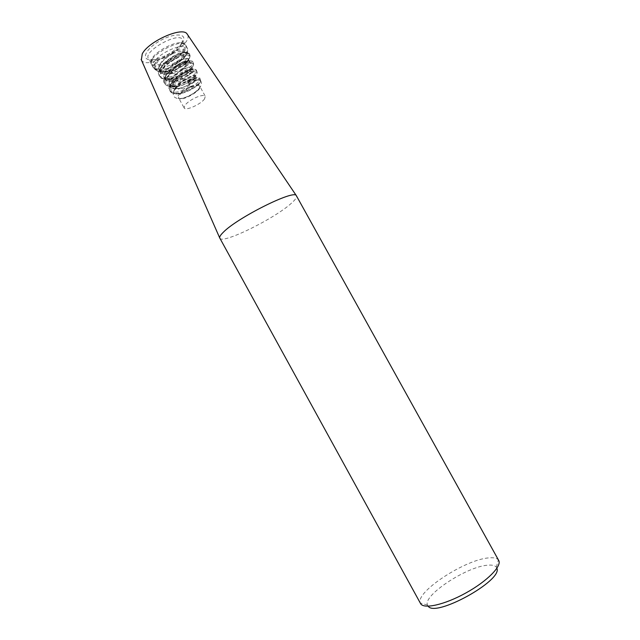 <?xml version="1.0" encoding="UTF-8"?>
<svg xmlns="http://www.w3.org/2000/svg" width="640" height="640" viewBox="0 0 640 640"><rect width="100%" height="100%" fill="white"/><g stroke="black" fill="none" stroke-linecap="round" stroke-linejoin="round"><path stroke-width="0.48" stroke-dasharray="3.2 2.4" d="M496.888 568.272L496.32 567.12C494.936 565.416 492.04 564.776 487.616 565.208C466.712 566.56 422.68 595.464 427.488 605.112L428.168 606.208M498.68 560.408L498.344 559.904C496.752 558.04 493.464 557.384 488.456 557.92C464.84 559.744 415.28 592.112 420.312 602.984L420.552 603.536M204.56 98.888C200.944 104.296 185.384 111.224 184.144 107.944L184.784 105.456C186.944 102.672 190.56 100.064 195.632 97.632C200.896 95.352 204.12 94.904 205.288 96.272L204.56 98.888M190.08 87.576L189.792 86.696L190.08 87.576C182.24 91.592 178.44 95.072 178.672 98.016C180.544 102.472 202.576 90.304 199.808 86.344C200.192 86.992 199.472 88.264 197.64 90.16C194.4 94.248 178.504 101.032 178.672 98.016L184.144 107.944M189.792 86.696L191.312 86.28C192.128 86.464 192.04 86.76 191.04 87.16L190.12 87.648M172.592 53.696C180.04 50.672 184.456 50.44 185.832 52.992L185.84 54.448L182.608 59.32L176.576 63.888L171.312 66.64C166.056 68.92 161.616 69.984 157.976 69.832L154.312 68.48C153.048 66.768 153.976 64.192 157.096 60.76C158.016 59.6 158.864 59.04 159.648 59.088C160.296 59.416 161.128 59.168 162.144 58.352L172.592 53.696C162.16 60.096 157.784 65.736 159.472 70.616L162.184 72.096C169.496 73.912 186.12 65.584 188.28 60.896L188.528 59.536C187.768 53.768 158.616 71.68 164.64 78.04L166.912 79.304C173.4 81.456 190.224 73.112 191.824 68.952L192.048 67.88C191.544 62.68 164.192 79.6 169.856 85.456L171.936 86.632C177.92 88.632 193.504 81.064 195.352 77.248L195.616 76.208C193.96 74.64 189.192 76.568 181.312 82L174.856 88.56L173.968 90.472C173.416 92.648 174.456 93.824 177.08 94L181.36 93.496C187.664 91.744 193.064 89.016 197.56 85.32C199.68 83.472 200.68 82.056 200.568 81.056L200.304 80.568C198.808 79.552 195.416 80.512 190.12 83.464L189.04 84.16L187.4 81.32L189.04 84.16M187.4 81.32L192.84 78.688L196.52 78.352C197.928 81.736 174.84 92.88 171.144 87.384L170.56 85.392C170.528 78.888 189.128 67.488 192.392 69.432L193 69.992C194.632 73.856 169.96 85.88 166.008 79.92L165.344 77.848C165.096 70.968 185.04 58.776 188.776 60.952L189.456 61.656C191.224 66.064 165.128 78.872 160.776 72.528L160.096 70.232C159.952 62.744 181.264 49.904 185.16 52.544L185.944 53.312L185.84 54.448M219.8 238.176C222.016 244.632 275.48 218.2 291.736 202.92C295.512 199.504 297.096 197.144 296.496 195.84M141.368 59.912C146.424 71.264 194.352 44.808 187.44 34.48M182.44 42.296L180.152 45.248C172.896 52.416 164.296 57.16 154.368 59.48C141.048 62.16 142.928 51.112 158.272 41.792C173.472 32.32 188.616 33 182.44 42.296M184.032 49.28C178.688 58.608 154.176 69.168 151.264 63.288L151.928 58.64C155.736 51.632 172.784 42.224 180.736 42.736L185.024 44.648L184.032 49.28M181.608 44.568L179.552 47.216C173.016 53.656 165.28 57.928 156.344 60.024C152.272 60.728 149.656 60.28 148.496 58.656C142.544 51.4 179.608 30.944 182.584 39.84L181.608 44.568M191.04 87.16C195.824 85.272 198.744 85 199.808 86.344L205.288 96.272M190.56 86.44C198.848 83.504 201.592 84.32 198.808 88.88C193.64 94.048 187.648 97.28 180.832 98.568C173.688 99.408 179.84 91.12 189.792 86.776M177.08 94C171.784 93.672 172.648 90.688 179.656 85.024L188.288 80.264L191.936 79.032M181.312 82C188.544 77.872 193.528 76.528 196.248 77.976M162.144 58.352C171.824 51.616 179.648 48.832 185.624 50C189.008 52.84 185.992 57.472 176.576 63.888M156.024 59.472C164.24 50.232 185.288 42.632 187.288 48.024C187.92 49.232 187.6 50.84 186.328 52.84C180.784 62.392 155.48 73.2 152.912 67C152.024 65.208 153.064 62.704 156.024 59.472M184.8 50.072C179.28 59.664 153.96 70.456 151.36 64.192C146.064 56.92 182.408 36.864 185.736 45.216C186.376 46.44 186.064 48.064 184.8 50.072M200.568 81.056C200.736 81.952 199.76 83.288 197.656 85.048C193.008 88.728 187.216 91.456 180.272 93.232C168.008 96.16 167.816 87.28 180 78.648C192.088 69.896 202.416 70.208 193.792 77.28C188.944 81.144 182.96 84.008 175.824 85.856C162.648 89.088 162.288 79.464 175.4 70.296C188.416 61 199.328 61.816 189.904 69.552C184.888 73.592 178.728 76.568 171.424 78.48C157.304 82.04 156.736 71.656 170.8 61.936C184.76 52.072 196.24 53.456 186.008 61.88C180.824 66.064 174.512 69.144 167.08 71.12C154.28 73.08 151.8 69.072 159.648 59.088M174.856 88.56C180.472 77.84 203.968 70.352 193.096 79.368C189.08 82.504 184.032 84.84 177.936 86.376C166.76 89.016 166.128 80.968 176.928 73.08C187.624 65.08 197.056 65.264 189.232 71.592C185.024 74.92 179.768 77.384 173.488 78.992C161.4 81.944 160.616 73.168 172.328 64.744C183.952 56.192 193.96 56.872 185.352 63.864C180.96 67.36 175.536 69.944 169.08 71.624C154.32 75.592 155.76 63.152 170.696 54.408M189.016 84.088L190.12 83.464M188.704 83.336C195.6 79.664 199.552 78.64 200.568 80.272C202.48 84.36 175.08 98.112 170.608 91.824C164.12 85.56 196.032 65.816 197.04 71.912C199.168 76.512 170.208 91.136 165.416 84.392C158.464 77.64 192.336 56.808 193.52 63.56C195.864 68.696 165.36 84.184 160.232 76.96C152.8 69.712 188.64 47.776 190 55.216C192.576 60.904 160.528 77.256 155.048 69.544C153.512 67.504 154.192 64.576 157.096 60.76M188 81.976C194.968 78.28 198.968 77.264 200 78.928C201.944 83.096 174.296 96.992 169.768 90.624C163.208 84.288 195.44 64.368 196.48 70.568C198.64 75.256 169.424 90.016 164.584 83.192C157.56 76.368 191.744 55.352 192.952 62.216C195.336 67.44 164.584 83.072 159.392 75.768C151.896 68.432 188.048 46.328 189.44 53.88C191.928 59.288 162.232 75.136 154.936 69.032M187.432 81.304L198.8 79.04L183.68 88.976L169.24 87.768L182.384 73.264L195.352 70.528L180.08 81.272L164.048 80.584L177.248 65.256L191.864 62L176.56 73.544L158.912 73.424L172.024 57.296L188.336 53.448L173.136 65.784M192.84 78.688L195.528 81.464L179.032 89.304L170.56 84.872L184.272 72.192L193.768 71.096L179.952 80.344L165.296 80.192L174.608 67.008L189.888 61.28L181.464 70.248L162.392 74.632L164.832 62.896L183.56 52.536L182.608 59.32M189.904 87.088L191.312 86.28M496.32 567.12L498.344 559.904M427.488 605.112L420.312 602.984M173.976 90.432C174.576 89.224 176.472 87.424 179.656 85.024C172.288 91.312 173.264 93.12 173.384 94.944C173.64 97.064 175.544 98.304 179.096 98.672C188.464 98.456 206.048 86.864 200.312 80.56M191.496 79.216L192.456 78.84M196.528 78.344L195.624 76.208M193 69.992L192.104 67.856M189.48 61.648L188.584 59.512M171.144 87.384L169.816 85.488M165.952 79.96L164.624 78.056M160.768 72.536L159.44 70.632M180.736 42.736C183.184 42.888 184.856 43.712 185.736 45.216L187.288 48.024C188.6 55.304 185.6 55.184 182.896 58.992L171.312 66.64M157.976 69.84C155.32 69.448 153.624 68.496 152.912 67L151.36 64.192C150.56 62.64 150.752 60.792 151.928 58.64M185.024 44.648L182.584 39.84M151.264 63.288L148.496 58.656M179.552 47.216L180.152 45.248M156.344 60.024L154.368 59.48M181.36 93.496L180.272 93.232C175.544 94.184 172.32 93.712 170.608 91.824L169.768 90.624L169.152 86.736L171.056 82.984C173.392 79.888 177.832 76.296 184.376 72.192C193.672 68.064 193.504 69.264 195.064 69.296L197.04 71.912C197.4 73.336 196.32 75.128 193.792 77.28L193.096 79.368L195.352 77.248M197.56 85.32L197.656 85.048C199.792 83.376 200.76 81.784 200.568 80.272L200 78.928C200.216 76.528 196.048 77.32 187.504 81.312M191.888 68.96L189.232 71.592L189.904 69.552C192.712 67.16 193.92 65.16 193.52 63.56L192.04 61.096C190.032 60.464 187.048 60.872 183.08 62.32C177.224 65.064 171.744 69.008 166.648 74.152C163.336 78.36 163.568 82.392 163.896 81.912L165.416 84.392C166.896 86.376 170.36 86.864 175.824 85.856L177.936 86.376L171.904 86.688M188.288 60.896L185.352 63.864L186.008 61.88C189.112 59.224 190.44 57.008 190 55.216L189.44 53.88L186.792 52.128C185.416 51.888 182.288 52.656 177.424 54.448C171.8 57.328 166.84 60.856 162.544 65.04C159.248 69.568 157.912 72.496 158.536 73.816L160.232 76.96C160.728 78.928 164.464 79.432 171.424 78.48L173.488 78.992L166.88 79.36M154.312 68.488L155.048 69.544L158.664 71.544L161.704 71.816L167.08 71.12L169.08 71.624L162.176 72.104M170.552 85.392L171.784 82.48L173.64 80.128L180.592 74.336L188.304 70.312L192.408 69.408M165.312 77.856C165.584 75.656 167.392 73.056 170.728 70.048L181.192 63.088L185.568 61.384L188.776 60.952M160.072 70.232C160.296 68.288 161.832 65.88 164.68 63C167.864 60.064 171.936 57.272 176.896 54.64L181.736 52.832L185.192 52.504"/><path stroke-width="0.96" d="M428.168 606.208C435.28 617.776 502.88 580.456 496.888 568.272M420.552 603.536C423.408 609.448 444.352 604.896 465.728 593.048C487.152 581.272 502.16 565.976 498.68 560.408L296.312 195.6C294.064 189.368 236.944 217.92 223.184 232.392C220.6 234.944 219.432 236.776 219.696 237.896L420.552 603.536M187.44 34.48L187.128 34.016C182.768 26.192 148.512 41.216 142.24 53.904L141.368 59.912M141.144 59.408L219.696 237.896M187.128 34.016L296.312 195.6"/></g></svg>
